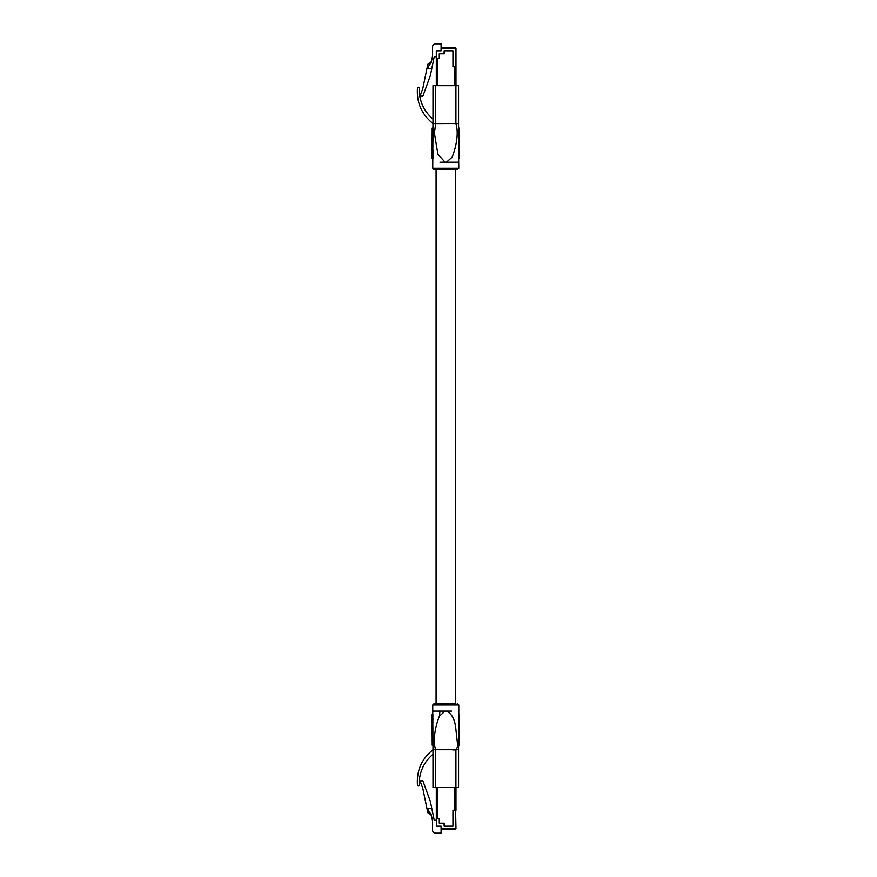 <?xml version="1.0" encoding="UTF-8"?>
<svg xmlns="http://www.w3.org/2000/svg" width="877" height="877" viewBox="0 0 877 877"><rect width="100%" height="100%" fill="white"/><g stroke="black" fill="none" stroke-linecap="round" stroke-linejoin="round"><path stroke-width="1.32" d="M455.47 703.529L455.47 169.754L434.268 169.754L432.756 168.241L458.803 168.241L457.279 169.754L436.088 169.754L436.088 703.529L434.268 703.529L455.47 703.529M455.601 66.773L455.229 47.84L441.087 47.84L455.229 47.84A0.756 0.756 0 0 1 455.985 48.597L455.985 66.773L453.003 66.773L453.003 50.822L444.113 50.822L444.113 53.804L439.289 53.804L439.289 58.277L436.308 58.277L436.308 50.822L441.087 50.822L441.087 43.85L435.573 43.85A2.982 2.982 0 0 0 432.591 46.832L432.591 55.876L431.254 62.322L428.48 66.334L428.053 68.384L431.835 68.384L434.225 56.786L436.308 56.786M431.374 61.73L427.823 64.229L422.813 88.489L420.05 96.13L422.9 96.13L430.355 75.565L431.835 68.384M455.985 85.694L455.985 66.773M454.472 85.694L454.472 66.718L452.96 66.718L452.96 50.822L444.211 50.822L444.211 53.804L439.289 53.804L439.289 58.277L437.831 58.277L437.831 85.694M436.308 85.694L436.308 58.277L436.308 85.694M431.374 815.27L427.823 812.771L422.813 788.511L420.05 780.87L422.9 780.87L430.355 801.435L431.835 808.616L428.053 808.616L428.48 810.666L431.254 814.678L432.591 821.124L432.591 830.168A2.982 2.982 0 0 0 435.573 833.15L441.087 833.15L441.087 829.16L455.229 829.16L441.087 828.776L455.601 828.403L455.601 810.227L453.003 810.227L453.003 826.178L444.113 826.178L444.113 823.196L439.289 823.196L439.289 818.723L436.691 818.723L436.691 826.178L441.087 826.178L441.087 828.776M448.421 829.16L455.229 828.776M455.601 810.227L455.985 828.403A0.756 0.756 0 0 1 455.229 829.16M436.691 826.178L436.691 818.723M431.835 808.616L434.225 820.214L436.308 820.214M455.985 787.59L455.985 810.227M437.831 787.59L437.831 818.723L439.289 818.723L439.289 823.196L444.211 823.196L444.211 826.178L452.96 826.178L452.96 810.282L454.472 810.282L454.472 787.59M436.308 787.59L436.308 818.723L436.308 787.59M445.088 711.094L439.399 716.158L439.969 711.094L451.578 711.094M439.969 711.094L432.756 711.094L432.756 705.042L434.268 703.529M459.329 743.214L458.572 743.214L458.572 745.187L459.329 745.187L459.395 737.623L458.638 737.623L458.616 741.514L459.373 741.514L459.395 737.623M458.616 728.14L458.682 730.464L459.438 730.464L459.471 724.797L458.715 724.797L458.627 727.121L458.616 728.14L459.384 728.14M458.715 724.797L458.726 723.492M459.515 714.645L458.759 714.645L458.627 723.492L459.395 723.492L459.405 714.645M459.427 731.484L459.395 733.315L459.427 731.484L458.671 731.484L458.649 736.625L459.405 736.625L459.427 731.407L458.682 731.407M439.399 716.158C435.244 726.715 432.635 740.199 435.628 749.714L435.628 787.59L432.986 787.59L432.986 749.736L451.984 749.714C459.427 751.436 457.224 743.181 457.027 739.004C455.426 729.828 456.72 716.257 446.459 711.094M435.628 749.736L458.572 749.736L458.572 787.59L455.919 787.59L455.919 749.736M432.92 722.78L432.153 723.492L432.92 722.78M432.076 723.492L432.032 715.358L432.92 714.645L432.799 718.658M432.909 719.359L432.043 718.658L432.909 718.658L432.821 722.78M432.986 745.187L432.229 745.187L432.24 738.763L432.997 738.763L432.986 749.736C421.585 758.912 416.422 770.795 417.463 785.397L418.592 786.066L419.359 785.31L419.359 779.938C420.5 769.578 425.049 761.028 432.986 754.275L432.986 787.59M432.164 737.623L432.175 741.514L432.164 737.623L432.92 737.623L432.92 738.763M432.832 723.492L432.876 730.464L432.109 730.464L432.076 724.797L432.832 724.797L432.076 724.797L432.12 730.464M432.876 731.407L432.909 736.625L432.153 736.625L432.12 731.407L432.876 731.407L432.865 730.464M436.088 703.529L445.779 703.529M435.628 787.59L455.919 787.59M432.986 749.736L432.986 754.275M459.438 730.464L459.438 729.752M459.471 724.797L459.471 725.509M459.405 719.359L459.395 722.78M459.405 715.358L459.405 718.658M459.427 722.834L458.671 722.812M459.395 722.834L458.627 722.834M459.46 718.899L458.693 718.899M459.405 735.913L459.405 736.625M432.24 738.763L432.197 745.187M432.153 715.358L432.909 715.358M432.153 714.645L432.021 715.358M432.12 731.407L432.153 736.625M435.628 85.694L435.628 123.547L455.919 123.547L435.672 123.569L432.986 123.547L432.986 85.694L458.572 85.694L458.572 123.547L455.919 123.547C458.912 133.172 456.303 146.525 452.148 157.126L446.459 162.179L439.969 162.179M458.572 128.097L458.561 134.521L459.318 134.521L459.329 128.097L458.572 128.097M458.627 134.521L458.715 148.487L459.471 148.487L459.438 142.819L458.682 142.819M459.515 158.638L458.638 157.926L458.803 168.241M459.405 157.926L459.405 153.924L458.638 153.924L458.748 154.626M458.638 154.626L459.504 154.626L459.395 149.792L458.638 149.792L458.748 153.924M446.459 162.179L458.803 162.179M435.672 123.569L434.422 133.194L437.886 154.231L445.088 162.179M432.153 158.638L432.164 149.792L432.92 149.792L432.92 158.638M432.931 131.769L432.175 131.769L432.153 135.65L432.229 128.097L432.986 128.097L432.942 139.958L432.887 141.8L432.12 141.8L432.153 136.659L432.909 136.659M432.876 142.819L432.843 148.487L432.087 148.487L432.109 142.819L432.876 142.819L432.876 141.8M432.986 119.009C425.049 112.256 420.5 103.694 419.359 93.335L419.359 87.974L418.592 87.207L417.463 87.886C416.422 102.477 421.585 114.372 432.986 123.547L432.986 85.694M455.47 169.754L457.279 169.754M459.329 130.07L459.318 134.521M459.373 131.769L459.395 135.65L459.373 131.769M459.395 135.65L458.638 135.65M459.438 142.819L459.471 148.487L458.715 148.487L458.726 149.792M459.405 158.638L458.638 158.638M459.395 150.504L458.638 150.504M459.395 140.002L459.405 136.659L458.649 136.659L459.405 136.659L459.395 140.002M459.427 141.866L458.671 141.866M432.197 128.097L432.186 130.07L432.986 130.07M432.153 135.65L432.92 135.65M432.076 148.487L432.087 147.775M432.131 144.924L432.131 146.371L432.142 144.924M432.109 143.532L432.109 142.819M432.153 150.504L432.153 153.924M432.043 153.924L432.153 157.926M432.021 157.926L432.799 158.638L432.756 168.241M432.098 154.385L432.854 154.385M432.876 141.866L432.12 141.866L432.142 137.371L432.12 141.8M432.153 136.659L432.142 137.371M455.229 47.84A0.756 0.756 0 0 1 455.985 48.597L455.601 48.597M455.229 48.224L441.087 48.224M436.691 50.822L436.691 58.277M458.781 714.645L458.803 705.042L432.756 705.042M459.384 727.121L458.627 727.121M459.384 721.409L458.627 721.409M459.384 720.258L458.627 720.258M459.384 717.342L458.616 717.342M459.384 716.487L458.616 716.487M459.395 734.477L458.616 734.509M459.373 733.325L458.616 733.325M432.164 727.121L432.92 727.121M432.164 728.14L432.931 728.14M432.12 721.453L432.81 721.453M432.12 720.741L432.81 720.741M432.109 717.2L432.789 717.2M432.109 716.695L432.789 716.695M432.186 734.86L432.942 734.86M432.175 733.26L432.931 733.26M455.919 123.547L455.919 85.694M458.627 145.143L459.384 145.143M459.384 146.152L458.627 146.152M459.449 156.588L458.77 156.588M459.449 156.084L458.759 156.084M459.438 152.532L458.737 152.532M459.438 151.831L458.737 151.831M459.373 140.024L458.616 140.024M459.373 138.423L458.616 138.423M432.175 145.143L432.931 145.143M432.175 146.152L432.931 146.152M432.164 156.797L432.931 156.797M432.164 155.942L432.931 155.942M432.164 153.026L432.931 153.026M432.164 151.874L432.931 151.874M432.186 139.958L432.942 139.958M432.186 138.774L432.942 138.774M458.605 743.214L458.616 741.514M458.638 737.623L458.649 736.625M458.682 731.484L458.682 730.464M458.594 745.187L458.572 749.736M432.756 711.094L432.778 714.645M432.909 737.623L432.909 736.625M458.803 705.042L457.279 703.529M459.351 745.187L459.362 743.214M459.482 723.492L459.482 722.78M459.504 719.359L459.504 718.658M459.526 715.358L459.537 714.645M458.594 128.097L458.572 123.547M458.77 157.926L458.759 154.626M432.832 149.792L432.832 148.487M432.953 128.097L432.986 123.547M459.351 128.097L459.362 130.07M459.482 149.792L459.482 150.504M459.526 157.926L459.537 158.638M432.076 149.792L432.065 150.504"/></g></svg>
